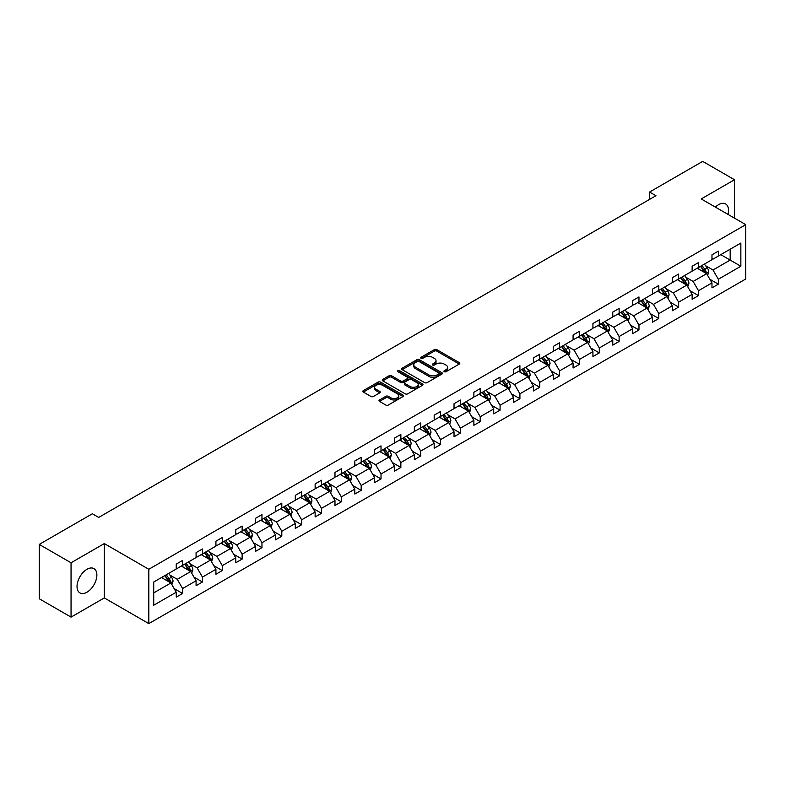 <?xml version="1.0" encoding="UTF-8"?>
<svg xmlns="http://www.w3.org/2000/svg" width="785" height="785" viewBox="0 0 785 785"><rect width="100%" height="100%" fill="white"/><g stroke="black" fill="none" stroke-linecap="round" stroke-linejoin="round"><path stroke-width="1.18" d="M444.271 371.717A1.236 0.716 0 0 0 446.017 371.717L459.284 364.063A1.766 1.02 0 0 0 459.804 363.337A1.766 1.02 0 0 0 459.284 362.621L436.813 349.649A1.766 1.02 0 0 0 434.311 349.649L421.054 357.303A1.236 0.716 0 0 0 420.691 357.813A1.236 0.716 0 0 0 421.054 358.313A1.236 0.716 0 0 0 422.801 358.313L424.518 357.322A5.652 3.258 0 0 1 432.506 357.322L434.38 358.402A5.652 3.258 0 0 1 436.028 360.707A5.652 3.258 0 0 1 434.38 363.013L432.663 364.004A1.236 0.716 0 0 0 432.299 364.515A1.236 0.716 0 0 0 432.663 365.015A1.236 0.716 0 0 0 434.409 365.015L436.126 364.024A5.652 3.258 0 0 1 444.114 364.024L445.988 365.103A5.652 3.258 0 0 1 447.646 367.409A5.652 3.258 0 0 1 445.988 369.715L444.271 370.716A1.236 0.716 0 0 0 443.908 371.217A1.236 0.716 0 0 0 444.271 371.717L444.271 370.716M86.949 592.224A14.032 8.105 120 0 0 96.113 579.86A14.032 8.105 120 0 0 93.965 568.615A14.032 8.105 120 0 0 86.949 569.311A14.032 8.105 120 0 0 77.784 581.675A14.032 8.105 120 0 0 79.933 592.92A14.032 8.105 120 0 0 86.949 592.224M727.98 214.383A14.032 8.105 120 0 0 725.605 203.943A14.032 8.105 120 0 0 718.599 204.64A14.032 8.105 120 0 0 715.38 207.112M379.508 399.957A1.766 1.02 0 0 0 378.988 400.684A1.766 1.02 0 0 0 379.508 401.4L385.808 405.04A1.766 1.02 0 0 0 388.31 405.04L403.039 396.533A1.766 1.02 0 0 0 403.559 395.817A1.766 1.02 0 0 0 403.039 395.09L380.568 382.118A1.766 1.02 0 0 0 378.066 382.118L363.337 390.626A1.766 1.02 0 0 0 362.817 391.342A1.766 1.02 0 0 0 363.337 392.068L370.952 396.464A1.766 1.02 0 0 0 373.454 396.464L379.754 392.824A1.766 1.02 0 0 0 380.274 392.098A1.766 1.02 0 0 0 379.754 391.381L375.976 389.203A4.72 2.728 0 0 1 374.592 387.27A4.72 2.728 0 0 1 377.516 384.748A4.72 2.728 0 0 1 382.658 385.347L397.455 393.884A4.72 2.728 0 0 1 398.839 395.817A4.72 2.728 0 0 1 395.925 398.329A4.72 2.728 0 0 1 390.773 397.74L388.31 396.317A1.766 1.02 0 0 0 385.808 396.317L379.508 399.957L379.508 401.4M104.307 543.573L71.052 562.776L39.25 544.417L39.25 598.759L71.052 617.118L104.307 597.915L148.826 623.614L148.826 569.272L104.307 543.573L104.307 597.915M734.495 218.151L734.495 179.736L701.231 198.948L745.75 224.647L148.826 569.272M734.495 179.736L702.693 161.386L649.587 192.04L649.587 199.38M39.25 544.417L92.355 513.763L98.714 517.433L655.956 195.71L649.587 192.04M424.636 382.619A1.766 1.02 0 0 0 427.138 382.619L441.867 374.121A1.766 1.02 0 0 0 442.387 373.395A1.766 1.02 0 0 0 441.867 372.679L419.396 359.697A1.766 1.02 0 0 0 416.894 359.697L402.165 368.204A1.766 1.02 0 0 0 401.645 368.93A1.766 1.02 0 0 0 402.165 369.647L424.636 382.619M398.348 371.992A1.236 0.716 0 0 1 399.604 372.159L399.604 370.697L422.458 383.885A1.766 1.02 0 0 1 422.968 384.601A1.766 1.02 0 0 1 422.458 385.327L407.719 393.834A1.766 1.02 0 0 1 405.227 393.834L382.756 380.853L382.756 379.42A1.766 1.02 0 0 0 382.236 380.136A1.766 1.02 0 0 0 382.756 380.853M382.756 379.42L389.056 375.779A1.766 1.02 0 0 1 391.558 375.779L400.664 381.039A1.766 1.02 0 0 0 403.166 381.039L407.346 378.625A1.766 1.02 0 0 0 407.866 377.899A1.766 1.02 0 0 0 407.346 377.183L397.858 371.707A1.236 0.716 0 0 1 397.495 371.197A1.236 0.716 0 0 1 398.26 370.54A1.236 0.716 0 0 1 399.604 370.697M71.052 562.776L71.052 617.118M153.723 582.019L176.242 569.017L176.242 564.101L182.601 560.431L182.601 565.347L196.083 557.566L196.083 552.64L202.442 548.97L202.442 553.896L215.924 546.105L215.924 541.189L222.283 537.519L222.283 542.435L235.765 534.654L235.765 529.728L242.123 526.058L242.123 530.984L255.606 523.193L255.606 518.277L261.964 514.607L261.964 519.523L275.447 511.741L275.447 506.816L281.805 503.146L281.805 508.072L295.288 500.28L295.288 495.364L301.656 491.695L301.656 496.611L315.138 488.829L315.138 483.903L321.497 480.234L321.497 485.159L334.979 477.368L334.979 472.452L341.338 468.782L341.338 473.698L354.82 465.917L354.82 460.991L361.178 457.321L361.178 462.247L374.661 454.456L374.661 449.54L381.019 445.87L381.019 450.786L394.502 443.005L394.502 438.089L400.86 434.409L400.86 439.335L414.343 431.544L414.343 426.628L420.701 422.958L420.701 427.874L434.183 420.093L434.183 415.177L440.552 411.497L440.552 416.423L454.034 408.642L454.034 403.716L460.393 400.046L460.393 404.962L473.875 397.181L473.875 392.264L480.234 388.585L480.234 393.511L493.716 385.729L493.716 380.803L500.074 377.134L500.074 382.05L513.557 374.268L513.557 369.352L519.915 365.682L519.915 370.599L533.398 362.817L533.398 357.891L539.756 354.221L539.756 359.137L553.239 351.356L553.239 346.44L559.597 342.77L559.597 347.686L573.079 339.905L573.079 334.979L579.448 331.309L579.448 336.235L592.93 328.444L592.93 323.528L599.289 319.858L599.289 324.774L612.771 316.993L612.771 312.067L619.13 308.397L619.13 313.323L632.612 305.532L632.612 300.616L638.97 296.946L638.97 301.862L652.453 294.081L652.453 289.155L658.811 285.485L658.811 290.411L672.294 282.62L672.294 277.704L678.652 274.034L678.652 278.95L692.135 271.168L692.135 266.243L698.493 262.573L698.493 267.499L711.975 259.707L711.975 254.791L718.344 251.121L718.344 256.038L740.854 243.046L740.854 266.243L718.344 279.244L718.344 284.17L711.975 287.84L711.975 282.914L698.493 290.705L698.493 295.621L692.135 299.291L692.135 294.375L678.652 302.156L678.652 307.072L672.294 310.752L672.294 305.826L658.811 313.617L658.811 318.533L652.453 322.203L652.453 317.287L638.97 325.068L638.97 329.985L632.612 333.664L632.612 328.738L619.13 336.52L619.13 341.446L612.771 345.115L612.771 340.199L599.289 347.981L599.289 352.897L592.93 356.576L592.93 351.651L579.448 359.432L579.448 364.358L573.079 368.028L573.079 363.112L559.597 370.893L559.597 375.809L553.239 379.489L553.239 374.563L539.756 382.344L539.756 387.27L533.398 390.94L533.398 386.024L519.915 393.805L519.915 398.721L513.557 402.391L513.557 397.475L500.074 405.256L500.074 410.182L493.716 413.852L493.716 408.936L480.234 416.717L480.234 421.633L473.875 425.303L473.875 420.387L460.393 428.168L460.393 433.094L454.034 436.764L454.034 431.838L440.552 439.629L440.552 444.546L434.183 448.215L434.183 443.299L420.701 451.081L420.701 456.007L414.343 459.676L414.343 454.75L400.86 462.542L400.86 467.458L394.502 471.128L394.502 466.212L381.019 473.993L381.019 478.919L374.661 482.589L374.661 477.663L361.178 485.454L361.178 490.37L354.82 494.04L354.82 489.124L341.338 496.905L341.338 501.831L334.979 505.501L334.979 500.575L321.497 508.366L321.497 513.282L315.138 516.952L315.138 512.036L301.656 519.817L301.656 524.733L295.288 528.413L295.288 523.487L281.805 531.278L281.805 536.194L275.447 539.864L275.447 534.948L261.964 542.729L261.964 547.645L255.606 551.325L255.606 546.399L242.123 554.181L242.123 559.106L235.765 562.776L235.765 557.86L222.283 565.642L222.283 570.558L215.924 574.237L215.924 569.311L202.442 577.093L202.442 582.019L196.083 585.688L196.083 580.772L182.601 588.554L182.601 593.47L176.242 597.149L176.242 592.224L153.723 605.225L153.723 582.019M148.826 623.614L745.75 278.989L745.75 224.647M181.325 566.083L190.735 571.519L177.253 579.301L169.894 575.052M177.253 579.301L182.601 588.554M190.735 571.519L196.083 580.772M176.242 567.84L177.253 568.428L182.601 565.347M201.166 554.622L210.576 560.058L197.094 567.84L189.734 563.591M197.094 567.84L202.442 577.093M210.576 560.058L215.924 569.311M196.083 556.388L197.094 556.977L202.442 553.896M221.007 543.171L230.427 548.607L216.945 556.388L209.575 552.14M216.945 556.388L222.283 565.642M230.427 548.607L235.765 557.86M215.924 544.937L216.945 545.516L222.283 542.435M240.848 531.71L250.268 537.146L236.785 544.937L229.416 540.679M236.785 544.937L242.123 554.181M250.268 537.146L255.606 546.399M235.765 533.476L236.785 534.065L242.123 530.984M260.698 520.259L270.109 525.695L256.626 533.476L249.267 529.227M256.626 533.476L261.964 542.729M270.109 525.695L275.447 534.948M255.606 522.025L256.626 522.604L261.964 519.523M280.539 508.798L289.95 514.234L276.467 522.025L269.108 517.766M276.467 522.025L281.805 531.278M289.95 514.234L295.288 523.487M275.447 510.564L276.467 511.153L281.805 508.072M300.38 497.347L309.79 502.783L296.308 510.564L288.949 506.315M296.308 510.564L301.656 519.817M309.79 502.783L315.138 512.036M295.288 499.113L296.308 499.692L301.656 496.611M320.221 485.895L329.631 491.322L316.149 499.113L308.79 494.854M316.149 499.113L321.497 508.366M329.631 491.322L334.979 500.575M315.138 487.652L316.149 488.241L321.497 485.159M340.062 474.434L349.472 479.87L335.99 487.652L328.63 483.403M335.99 487.652L341.338 496.905M349.472 479.87L354.82 489.124M334.979 476.201L335.99 476.789L341.338 473.698M359.903 462.983L369.323 468.409L355.84 476.201L348.471 471.952M355.84 476.201L361.178 485.454M369.323 468.409L374.661 477.663M354.82 464.74L355.84 465.328L361.178 462.247M379.744 451.522L389.164 456.958L375.681 464.74L368.312 460.491M375.681 464.74L381.019 473.993M389.164 456.958L394.502 466.212M374.661 453.288L375.681 453.877L381.019 450.786M399.594 440.071L409.005 445.497L395.522 453.288L388.163 449.04M395.522 453.288L400.86 462.542M409.005 445.497L414.343 454.75M394.502 441.827L395.522 442.416L400.86 439.335M419.435 428.61L428.846 434.046L415.363 441.827L408.004 437.579M415.363 441.827L420.701 451.081M428.846 434.046L434.183 443.299M414.343 430.376L415.363 430.965L420.701 427.874M439.276 417.159L448.686 422.585L435.204 430.376L427.845 426.127M435.204 430.376L440.552 439.629M448.686 422.585L454.034 431.838M434.183 418.915L435.204 419.504L440.552 416.423M459.117 405.698L468.527 411.134L455.045 418.915L447.685 414.666M455.045 418.915L460.393 428.168M468.527 411.134L473.875 420.387M454.034 407.464L455.045 408.053L460.393 404.962M478.958 394.247L488.368 399.683L474.886 407.464L467.526 403.215M474.886 407.464L480.234 416.717M488.368 399.683L493.716 408.936M473.875 396.003L474.886 396.592L480.234 393.511M498.799 382.786L508.219 388.222L494.736 396.003L487.367 391.754M494.736 396.003L500.074 405.256M508.219 388.222L513.557 397.475M493.716 384.552L494.736 385.141L500.074 382.05M518.649 371.334L528.06 376.771L514.577 384.552L507.208 380.303M514.577 384.552L519.915 393.805M528.06 376.771L533.398 386.024M513.557 373.091L514.577 373.68L519.915 370.599M538.49 359.873L547.901 365.31L534.418 373.091L527.059 368.842M534.418 373.091L539.756 382.344M547.901 365.31L553.239 374.563M533.398 361.64L534.418 362.228L539.756 359.137M558.331 348.422L567.741 353.858L554.259 361.64L546.9 357.391M554.259 361.64L559.597 370.893M567.741 353.858L573.079 363.112M553.239 350.179L554.259 350.767L559.597 347.686M578.172 336.961L587.582 342.397L574.1 350.179L566.741 345.93M574.1 350.179L579.448 359.432M587.582 342.397L592.93 351.651M573.079 338.727L574.1 339.316L579.448 336.235M598.013 325.51L607.423 330.946L593.941 338.727L586.581 334.479M593.941 338.727L599.289 347.981M607.423 330.946L612.771 340.199M592.93 327.266L593.941 327.855L599.289 324.774M617.854 314.049L627.264 319.485L613.782 327.276L606.422 323.018M613.782 327.276L619.13 336.52M627.264 319.485L632.612 328.738M612.771 315.815L613.782 316.404L619.13 313.323M637.695 302.598L647.115 308.034L633.632 315.815L626.263 311.566M633.632 315.815L638.97 325.068M647.115 308.034L652.453 317.287M632.612 304.364L633.632 304.943L638.97 301.862M657.545 291.137L666.956 296.573L653.473 304.364L646.104 300.105M653.473 304.364L658.811 313.617M666.956 296.573L672.294 305.826M652.453 292.903L653.473 293.492L658.811 290.411M677.386 279.686L686.796 285.122L673.314 292.903L665.955 288.654M673.314 292.903L678.652 302.156M686.796 285.122L692.135 294.375M672.294 281.452L673.314 282.031L678.652 278.95M697.227 268.235L706.637 273.661L693.155 281.452L685.796 277.193M693.155 281.452L698.493 290.705M706.637 273.661L711.975 282.914M692.135 269.991L693.155 270.58L698.493 267.499M720.758 254.644L730.168 260.08L712.996 269.991L705.636 265.742M712.996 269.991L718.344 279.244M740.854 266.243L730.168 260.08L730.168 249.208L740.854 243.046M711.975 258.54L712.996 259.128L718.344 256.038M153.723 592.881L170.894 582.97L161.484 577.534M170.894 582.97L176.242 592.224M709.885 279.283L718.344 284.17M690.035 290.735L698.493 295.621M670.194 302.196L678.652 307.072M650.353 313.647L658.811 318.533M630.512 325.108L638.97 329.985M610.671 336.559L619.13 341.446M590.83 348.02L599.289 352.897M570.989 359.471L579.448 364.358M551.139 370.932L559.597 375.809M531.298 382.383L539.756 387.27M511.457 393.844L519.915 398.721M491.616 405.296L500.074 410.182M471.775 416.757L480.234 421.633M451.934 428.208L460.393 433.094M432.093 439.669L440.552 444.546M412.243 451.12L420.701 456.007M392.402 462.571L400.86 467.458M372.561 474.032L381.019 478.919M352.72 485.483L361.178 490.37M332.879 496.944L341.338 501.831M313.038 508.395L321.497 513.282M293.197 519.856L301.656 524.733M273.347 531.308L281.805 536.194M253.506 542.769L261.964 547.645M233.665 554.22L242.123 559.106M213.824 565.681L222.283 570.558M193.983 577.132L202.442 582.019M174.142 588.593L182.601 593.47M444.761 371.894L445.988 371.187A5.652 3.258 0 0 0 447.646 368.881L447.646 367.409M436.028 360.707L436.028 362.179A5.652 3.258 0 0 1 434.38 364.485L433.153 365.192M459.264 364.073L436.813 351.111A1.766 1.02 0 0 0 434.311 351.111L421.545 358.49M441.847 374.131L419.396 361.169A1.766 1.02 0 0 0 416.894 361.169L402.195 369.666M438.746 373.905A1.236 0.716 0 0 0 439.109 373.395A1.236 0.716 0 0 0 438.746 372.895L419.023 361.502A1.236 0.716 0 0 0 417.277 361.502L415.461 362.552A5.652 3.258 0 0 0 413.813 364.858A5.652 3.258 0 0 0 415.461 367.164L428.944 374.945A5.652 3.258 0 0 0 436.941 374.945L438.746 373.905L438.746 375.367A1.236 0.716 0 0 0 439.109 374.867L439.109 373.395M413.813 364.858L413.813 366.32A5.652 3.258 0 0 0 415.461 368.626L415.461 367.164M438.746 375.367L436.941 376.417A5.652 3.258 0 0 1 428.944 376.417L415.461 368.626M382.776 380.872L389.056 377.242L389.056 375.779M407.866 377.899L407.866 379.371A1.766 1.02 0 0 1 407.346 380.087L403.166 382.501A1.766 1.02 0 0 1 400.664 382.501L391.558 377.242A1.766 1.02 0 0 0 389.056 377.242M399.604 372.159L422.428 385.337M410.123 386.495A4.72 2.728 0 0 0 415.275 387.084A4.72 2.728 0 0 0 418.189 384.572A4.72 2.728 0 0 0 416.806 382.638L411.595 379.636A1.766 1.02 0 0 0 409.093 379.636L404.913 382.05A1.766 1.02 0 0 0 404.393 382.766A1.766 1.02 0 0 0 404.913 383.492L410.123 386.495L410.123 387.967A4.72 2.728 0 0 0 415.275 388.555A4.72 2.728 0 0 0 418.189 386.034L418.189 384.572M404.393 382.766L404.393 384.238A1.766 1.02 0 0 0 404.913 384.954L404.913 383.492M410.123 387.967L404.913 384.954M398.839 395.817L398.839 397.279A4.72 2.728 0 0 1 395.925 399.8A4.72 2.728 0 0 1 390.773 399.212L388.31 397.789A1.766 1.02 0 0 0 385.808 397.789L379.528 401.41M374.592 387.27L374.592 388.742A4.72 2.728 0 0 0 375.976 390.665L375.976 389.203M379.754 391.381L379.754 392.824L375.976 390.665M403.019 396.553L380.568 383.59A1.766 1.02 0 0 0 378.066 383.59L363.357 392.078L363.337 390.626M707.609 275.339L708.777 271.963A4.769 2.747 -120 0 0 707.256 267.901L704.4 264.094M699.278 269.412L698.042 267.763M705.931 273.259L706.196 272.159A4.769 2.747 -120 0 0 704.832 269.294L701.976 265.487M700.789 266.174L703.929 270.374A2.424 1.403 60 0 1 704.371 271.11L706.196 272.159M700.456 266.37L703.311 270.177A4.769 2.747 60 0 1 704.498 272.424M687.758 286.79L688.936 283.414A4.769 2.747 -120 0 0 687.415 279.352L684.559 275.545M679.437 280.873L678.191 279.215M686.09 284.71L686.355 283.62A4.769 2.747 -120 0 0 684.991 280.755L682.136 276.938M680.948 277.625L684.088 281.825A2.424 1.403 60 0 1 684.53 282.561L686.355 283.62M680.615 277.821L683.47 281.629A4.769 2.747 60 0 1 684.657 283.885M667.917 298.251L669.085 294.875A4.769 2.747 -120 0 0 667.564 290.813L664.709 286.996M659.586 292.324L658.35 290.676M666.249 296.171L666.514 295.072A4.769 2.747 -120 0 0 665.15 292.206L662.295 288.399M661.098 289.086L664.247 293.276A2.424 1.403 60 0 1 664.689 294.022L666.514 295.072M660.774 289.272L663.629 293.09A4.769 2.747 60 0 1 664.816 295.337M648.076 309.702L649.244 306.327A4.769 2.747 -120 0 0 647.723 302.264L644.868 298.457M639.746 303.785L638.509 302.127M646.408 307.622L646.673 306.533A4.769 2.747 -120 0 0 645.309 303.667L642.454 299.85M641.257 300.537L644.407 304.737A2.424 1.403 60 0 1 644.848 305.473L646.673 306.533M640.923 300.733L643.779 304.541A4.769 2.747 60 0 1 644.976 306.798M628.236 321.163L629.403 317.788A4.769 2.747 -120 0 0 627.882 313.725L625.027 309.908M619.905 315.236L618.668 313.588M626.567 319.083L626.832 317.984A4.769 2.747 -120 0 0 625.468 315.119L622.613 311.311M621.416 311.998L624.556 316.188A2.424 1.403 60 0 1 624.997 316.934L626.832 317.984M621.082 312.185L623.938 316.002A4.769 2.747 60 0 1 625.125 318.249M608.395 332.614L609.562 329.239A4.769 2.747 -120 0 0 608.041 325.176L605.186 321.369M600.064 326.697L598.827 325.039M606.726 330.534L606.991 329.445A4.769 2.747 -120 0 0 605.628 326.58L602.772 322.763M601.575 323.449L604.715 327.649A2.424 1.403 60 0 1 605.157 328.385L606.991 329.445M601.241 323.646L604.097 327.453A4.769 2.747 60 0 1 605.284 329.71M588.554 344.075L589.721 340.7A4.769 2.747 -120 0 0 588.201 336.637L585.345 332.82M580.223 338.149L578.987 336.5M586.876 341.995L587.151 340.896A4.769 2.747 -120 0 0 585.787 338.031L582.931 334.224M581.734 334.91L584.874 339.1A2.424 1.403 60 0 1 585.316 339.846L587.151 340.896M581.4 335.097L584.256 338.914A4.769 2.747 60 0 1 585.443 341.161M568.713 355.526L569.881 352.151A4.769 2.747 -120 0 0 568.36 348.089L565.504 344.281M560.382 349.6L559.146 347.951M567.035 353.446L567.3 352.357A4.769 2.747 -120 0 0 565.936 349.492L563.081 345.675M561.893 346.362L565.033 350.561A2.424 1.403 60 0 1 565.475 351.297L567.3 352.357M561.56 346.558L564.415 350.365A4.769 2.747 60 0 1 565.602 352.622M548.862 366.988L550.04 363.602A4.769 2.747 -120 0 0 548.519 359.55L545.663 355.733M540.541 361.061L539.295 359.412M547.194 364.907L547.459 363.808A4.769 2.747 -120 0 0 546.095 360.943L543.24 357.136M542.052 357.823L545.192 362.013A2.424 1.403 60 0 1 545.634 362.758L547.459 363.808M541.719 358.009L544.574 361.826A4.769 2.747 60 0 1 545.761 364.073M529.021 378.439L530.189 375.063A4.769 2.747 -120 0 0 528.668 371.001L525.813 367.194M520.69 372.512L519.454 370.863M527.353 376.358L527.618 375.269A4.769 2.747 -120 0 0 526.254 372.394L523.399 368.587M522.202 369.274L525.351 373.474A2.424 1.403 60 0 1 525.793 374.209L527.618 375.269M521.878 369.47L524.733 373.277A4.769 2.747 60 0 1 525.921 375.534M509.18 389.9L510.348 386.514A4.769 2.747 -120 0 0 508.827 382.462L505.972 378.645M500.85 383.973L499.613 382.315M507.512 387.819L507.777 386.72A4.769 2.747 -120 0 0 506.413 383.855L503.558 380.038M502.361 380.735L505.511 384.925A2.424 1.403 60 0 1 505.952 385.661L507.777 386.72M502.027 380.921L504.883 384.738A4.769 2.747 60 0 1 506.08 386.985M489.34 401.351L490.507 397.975A4.769 2.747 -120 0 0 488.986 393.913L486.131 390.106M481.009 395.424L479.772 393.776M487.671 399.271L487.936 398.181A4.769 2.747 -120 0 0 486.572 395.306L483.717 391.499M482.52 392.186L485.66 396.386A2.424 1.403 60 0 1 486.101 397.122L487.936 398.181M482.186 392.382L485.042 396.189A4.769 2.747 60 0 1 486.229 398.446M469.499 412.812L470.666 409.427A4.769 2.747 -120 0 0 469.145 405.374L466.29 401.557M461.168 406.885L459.932 405.227M467.831 410.732L468.096 409.633A4.769 2.747 -120 0 0 466.732 406.767L463.876 402.95M462.679 403.647L465.819 407.837A2.424 1.403 60 0 1 466.261 408.573L468.096 409.633M462.345 403.833L465.201 407.65A4.769 2.747 60 0 1 466.388 409.898M449.658 424.263L450.825 420.888A4.769 2.747 -120 0 0 449.305 416.825L446.449 413.018M441.327 418.336L440.091 416.688M447.98 422.183L448.255 421.094A4.769 2.747 -120 0 0 446.891 418.219L444.035 414.411M442.838 415.098L445.978 419.298A2.424 1.403 60 0 1 446.42 420.034L448.255 421.094M442.504 415.294L445.36 419.102A4.769 2.747 60 0 1 446.547 421.359M429.817 435.724L430.985 432.339A4.769 2.747 -120 0 0 429.464 428.286L426.608 424.469M421.486 429.797L420.25 428.139M428.139 433.644L428.404 432.545A4.769 2.747 -120 0 0 427.04 429.68L424.185 425.862M422.997 426.559L426.137 430.749A2.424 1.403 60 0 1 426.579 431.485L428.404 432.545M422.664 426.746L425.519 430.563A4.769 2.747 60 0 1 426.706 432.81M409.966 447.175L411.144 443.8A4.769 2.747 -120 0 0 409.623 439.737L406.767 435.93M401.645 441.248L400.399 439.6M408.298 445.095L408.563 444.006A4.769 2.747 -120 0 0 407.199 441.131L404.344 437.323M403.156 438.01L406.296 442.21A2.424 1.403 60 0 1 406.738 442.946L408.563 444.006M402.823 438.207L405.678 442.014A4.769 2.747 60 0 1 406.865 444.271M390.125 458.636L391.293 455.251A4.769 2.747 -120 0 0 389.772 451.198L386.917 447.381M381.795 452.709L380.558 451.051M388.457 456.556L388.722 455.457A4.769 2.747 -120 0 0 387.358 452.592L384.503 448.775M383.306 449.471L386.455 453.661A2.424 1.403 60 0 1 386.897 454.397L388.722 455.457M382.982 449.658L385.837 453.475A4.769 2.747 60 0 1 387.025 455.722M370.284 470.087L371.452 466.712A4.769 2.747 -120 0 0 369.931 462.65L367.076 458.842M361.954 464.161L360.717 462.512M368.616 468.007L368.881 466.908A4.769 2.747 -120 0 0 367.517 464.043L364.662 460.236M363.465 460.923L366.615 465.122A2.424 1.403 60 0 1 367.056 465.858L368.881 466.908M363.131 461.119L365.987 464.926A4.769 2.747 60 0 1 367.174 467.173M350.444 481.548L351.611 478.163A4.769 2.747 -120 0 0 350.09 474.111L347.235 470.293M342.113 475.622L340.876 473.963M348.775 479.458L349.04 478.369A4.769 2.747 -120 0 0 347.676 475.504L344.821 471.687M343.624 472.384L346.764 476.573A2.424 1.403 60 0 1 347.205 477.309L349.04 478.369M343.29 472.57L346.146 476.387A4.769 2.747 60 0 1 347.333 478.634M330.603 493L331.77 489.624A4.769 2.747 -120 0 0 330.25 485.562L327.394 481.754M322.272 487.073L321.036 485.424M328.935 490.919L329.2 489.82A4.769 2.747 -120 0 0 327.836 486.955L324.98 483.148M323.783 483.835L326.923 488.034A2.424 1.403 60 0 1 327.365 488.77L329.2 489.82M323.449 484.031L326.305 487.838A4.769 2.747 60 0 1 327.492 490.085M310.762 504.451L311.93 501.075A4.769 2.747 -120 0 0 310.409 497.023L307.553 493.206M302.431 498.534L301.195 496.876M309.084 502.371L309.359 501.281A4.769 2.747 -120 0 0 307.995 498.416L305.139 494.599M303.942 495.286L307.082 499.486A2.424 1.403 60 0 1 307.524 500.222L309.359 501.281M303.609 495.482L306.464 499.299A4.769 2.747 60 0 1 307.651 501.546M290.921 515.912L292.089 512.536A4.769 2.747 -120 0 0 290.568 508.474L287.712 504.657M282.59 509.985L281.354 508.337M289.243 513.832L289.508 512.733A4.769 2.747 -120 0 0 288.144 509.867L285.289 506.06M284.101 506.747L287.241 510.937A2.424 1.403 60 0 1 287.683 511.683L289.508 512.733M283.768 506.933L286.623 510.75A4.769 2.747 60 0 1 287.81 512.997M271.07 527.363L272.248 523.987A4.769 2.747 -120 0 0 270.727 519.925L267.871 516.118M262.749 521.446L261.503 519.788M269.402 525.283L269.667 524.194A4.769 2.747 -120 0 0 268.303 521.328L265.448 517.511M264.26 518.198L267.4 522.398A2.424 1.403 60 0 1 267.842 523.134L269.667 524.194M263.927 518.394L266.782 522.202A4.769 2.747 60 0 1 267.97 524.458M251.229 538.824L252.397 535.448A4.769 2.747 -120 0 0 250.876 531.386L248.021 527.569M242.899 532.897L241.662 531.249M249.561 536.744L249.826 535.645A4.769 2.747 -120 0 0 248.462 532.779L245.607 528.972M244.41 529.659L247.56 533.849A2.424 1.403 60 0 1 248.001 534.595L249.826 535.645M244.086 529.846L246.941 533.663A4.769 2.747 60 0 1 248.129 535.91M231.389 550.275L232.556 546.9A4.769 2.747 -120 0 0 231.035 542.837L228.18 539.03M223.058 544.358L221.821 542.7M229.72 548.195L229.985 547.106A4.769 2.747 -120 0 0 228.621 544.24L225.766 540.423M224.569 541.11L227.719 545.31A2.424 1.403 60 0 1 228.16 546.046L229.985 547.106M224.235 541.307L227.091 545.114A4.769 2.747 60 0 1 228.278 547.371M211.548 561.736L212.715 558.361A4.769 2.747 -120 0 0 211.194 554.298L208.339 550.481M203.217 555.809L201.981 554.161M209.88 559.656L210.144 558.557A4.769 2.747 -120 0 0 208.781 555.692L205.925 551.884M204.728 552.571L207.868 556.761A2.424 1.403 60 0 1 208.31 557.507L210.144 558.557M204.394 552.758L207.25 556.575A4.769 2.747 60 0 1 208.437 558.822M191.707 573.187L192.874 569.812A4.769 2.747 -120 0 0 191.354 565.749L188.498 561.942M183.376 567.27L182.14 565.612M190.039 571.107L190.304 570.018A4.769 2.747 -120 0 0 188.94 567.153L186.084 563.336M184.887 564.022L188.027 568.222A2.424 1.403 60 0 1 188.469 568.958L190.304 570.018M184.554 564.219L187.409 568.026A4.769 2.747 60 0 1 188.596 570.283M171.866 584.648L173.034 581.263A4.769 2.747 -120 0 0 171.513 577.211L168.657 573.393M163.535 578.722L162.299 577.073M170.188 582.568L170.463 581.469A4.769 2.747 -120 0 0 169.099 578.604L166.243 574.797M165.046 575.483L168.186 579.673A2.424 1.403 60 0 1 168.628 580.419L170.463 581.469M164.713 575.67L167.568 579.487A4.769 2.747 60 0 1 168.755 581.734M445.988 371.187L445.988 369.715M432.663 365.015L432.663 364.004M434.38 364.485L434.38 363.013M421.054 358.313L421.054 357.303M434.311 351.111L434.311 349.649M436.813 351.111L436.813 349.649M459.284 364.063L459.284 362.621M402.165 369.647L402.165 368.204M416.894 361.169L416.894 359.697M419.396 361.169L419.396 359.697M441.867 374.121L441.867 372.679M428.944 376.417L428.944 374.945M436.941 376.417L436.941 374.945M391.558 377.242L391.558 375.779M400.664 382.501L400.664 381.039M403.166 382.501L403.166 381.039M407.346 380.087L407.346 378.625M422.458 385.327L422.458 383.885M385.808 397.789L385.808 396.317M388.31 397.789L388.31 396.317M390.773 399.212L390.773 397.74M378.066 383.59L378.066 382.118M380.568 383.59L380.568 382.118M403.039 396.533L403.039 395.09M706.294 273.465L708.747 272.052M704.832 269.294L707.256 267.901M701.957 270.962L703.311 270.177M686.453 284.926L688.896 283.513M684.991 280.755L687.415 279.352M682.116 282.414L683.47 281.629M666.612 296.377L669.056 294.964M665.15 292.206L667.564 290.813M662.265 293.875L663.629 293.09M646.771 307.838L649.215 306.415M645.309 303.667L647.723 302.264M642.424 305.326L643.779 304.541M626.921 319.289L629.374 317.876M625.468 315.119L627.882 313.725M622.583 316.787L623.938 316.002M607.08 330.75L609.533 329.327M605.628 326.58L608.041 325.176M602.743 328.238L604.097 327.453M587.239 342.201L589.692 340.788M585.787 338.031L588.201 336.637M582.902 339.699L584.256 338.914M567.398 353.652L569.851 352.239M565.936 349.492L568.36 348.089M563.061 351.15L564.415 350.365M547.557 365.113L550 363.7M546.095 360.943L548.519 359.55M543.22 362.611L544.574 361.826M527.716 376.564L530.16 375.151M526.254 372.394L528.668 371.001M523.369 374.062L524.733 373.277M507.875 388.025L510.319 386.612M506.413 383.855L508.827 382.462M503.528 385.523L504.883 384.738M488.025 399.477L490.478 398.064M486.572 395.306L488.986 393.913M483.688 396.974L485.042 396.189M468.184 410.938L470.637 409.525M466.732 406.767L469.145 405.374M463.847 408.426L465.201 407.65M448.343 422.389L450.796 420.976M446.891 418.219L449.305 416.825M444.006 419.887L445.36 419.102M428.502 433.85L430.955 432.437M427.04 429.68L429.464 428.286M424.165 431.338L425.519 430.563M408.661 445.301L411.104 443.888M407.199 441.131L409.623 439.737M404.324 442.799L405.678 442.014M388.82 456.762L391.264 455.349M387.358 452.592L389.772 451.198M384.473 454.25L385.837 453.475M368.979 468.213L371.423 466.8M367.517 464.043L369.931 462.65M364.632 465.711L365.987 464.926M349.129 479.674L351.582 478.261M347.676 475.504L350.09 474.111M344.792 477.162L346.146 476.387M329.288 491.125L331.741 489.712M327.836 486.955L330.25 485.562M324.951 488.623L326.305 487.838M309.447 502.586L311.9 501.173M307.995 498.416L310.409 497.023M305.11 500.074L306.464 499.299M289.606 514.038L292.059 512.625M288.144 509.867L290.568 508.474M285.269 511.535L286.623 510.75M269.765 525.499L272.209 524.086M268.303 521.328L270.727 519.925M265.428 522.987L266.782 522.202M249.924 536.95L252.368 535.537M248.462 532.779L250.876 531.386M245.577 534.448L246.941 533.663M230.083 548.411L232.527 546.988M228.621 544.24L231.035 542.837M225.737 545.899L227.091 545.114M210.233 559.862L212.686 558.449M208.781 555.692L211.194 554.298M205.896 557.36L207.25 556.575M190.392 571.313L192.845 569.9M188.94 567.153L191.354 565.749M186.055 568.811L187.409 568.026M170.551 582.774L173.004 581.361M169.099 578.604L171.513 577.211M166.214 580.272L167.568 579.487"/></g></svg>
